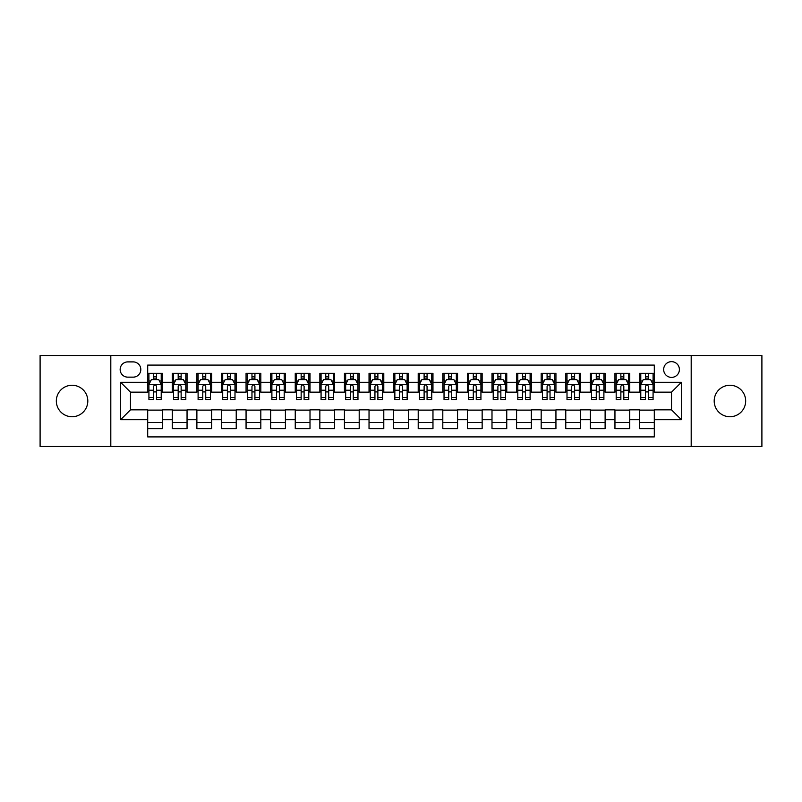 <?xml version="1.0" encoding="UTF-8"?>
<svg xmlns="http://www.w3.org/2000/svg" width="802" height="802" viewBox="0 0 802 802"><rect width="100%" height="100%" fill="white"/><g stroke="black" fill="none" stroke-linecap="round" stroke-linejoin="round"><path stroke-width="1.2" d="M729.93 385.261A15.739 15.739 0 0 0 714.191 401A15.739 15.739 0 0 0 729.93 416.739A15.739 15.739 0 0 0 745.67 401A15.739 15.739 0 0 0 729.93 385.261M72.07 385.261A15.739 15.739 0 0 0 56.33 401A15.739 15.739 0 0 0 72.07 416.739A15.739 15.739 0 0 0 87.809 401A15.739 15.739 0 0 0 72.07 385.261M671.525 361.652A7.87 7.87 0 0 0 663.655 369.522A7.87 7.87 0 0 0 671.525 377.391A7.87 7.87 0 0 0 679.394 369.522A7.87 7.87 0 0 0 671.525 361.652M691.194 446.493L761.9 446.493L761.9 355.507L691.194 355.507L691.194 446.493L110.806 446.493L110.806 355.507L40.1 355.507L40.1 446.493L110.806 446.493M654.302 373.331L639.555 373.331L639.555 382.313L629.71 382.313L629.71 392.148L639.555 392.148L639.555 382.313M629.71 382.313L629.71 373.331L614.954 373.331L614.954 382.313L605.119 382.313L605.119 392.148L614.954 392.148L614.954 382.313M605.119 382.313L605.119 373.331L590.362 373.331L590.362 382.313L580.528 382.313L580.528 392.148L590.362 392.148L590.362 382.313M580.528 382.313L580.528 373.331L565.771 373.331L565.771 382.313L555.936 382.313L555.936 392.148L565.771 392.148L565.771 382.313M555.936 382.313L555.936 373.331L541.18 373.331L541.18 382.313L531.345 382.313L531.345 392.148L541.18 392.148L541.18 382.313M531.345 382.313L531.345 373.331L516.588 373.331L516.588 382.313L506.754 382.313L506.754 392.148L516.588 392.148L516.588 382.313M506.754 382.313L506.754 373.331L491.997 373.331L491.997 382.313L482.152 382.313L482.152 392.148L491.997 392.148L491.997 382.313M482.152 382.313L482.152 373.331L467.406 373.331L467.406 382.313L457.561 382.313L457.561 392.148L467.406 392.148L467.406 382.313M457.561 382.313L457.561 373.331L442.804 373.331L442.804 382.313L432.97 382.313L432.97 392.148L442.804 392.148L442.804 382.313M432.97 382.313L432.97 373.331L418.213 373.331L418.213 382.313L408.378 382.313L408.378 392.148L418.213 392.148L418.213 382.313M408.378 382.313L408.378 373.331L393.622 373.331L393.622 382.313L383.787 382.313L383.787 392.148L393.622 392.148L393.622 382.313M383.787 382.313L383.787 373.331L369.03 373.331L369.03 382.313L359.196 382.313L359.196 392.148L369.03 392.148L369.03 382.313M359.196 382.313L359.196 373.331L344.439 373.331L344.439 382.313L334.594 382.313L334.594 392.148L344.439 392.148L344.439 382.313M334.594 382.313L334.594 373.331L319.848 373.331L319.848 382.313L310.003 382.313L310.003 392.148L319.848 392.148L319.848 382.313M310.003 382.313L310.003 373.331L295.246 373.331L295.246 382.313L285.412 382.313L285.412 392.148L295.246 392.148L295.246 382.313M285.412 382.313L285.412 373.331L270.655 373.331L270.655 382.313L260.82 382.313L260.82 392.148L270.655 392.148L270.655 382.313M260.82 382.313L260.82 373.331L246.064 373.331L246.064 382.313L236.229 382.313L236.229 392.148L246.064 392.148L246.064 382.313M236.229 382.313L236.229 373.331L221.472 373.331L221.472 382.313L211.638 382.313L211.638 392.148L221.472 392.148L221.472 382.313M211.638 382.313L211.638 373.331L196.881 373.331L196.881 382.313L187.046 382.313L187.046 392.148L196.881 392.148L196.881 382.313M187.046 382.313L187.046 373.331L172.29 373.331L172.29 392.148L162.445 392.148L162.445 373.331L147.698 373.331M147.698 428.669L162.445 428.669L162.445 409.852L172.29 409.852L172.29 428.669L187.046 428.669L187.046 409.852L196.881 409.852L196.881 419.687L187.046 419.687M196.881 419.687L196.881 428.669L211.638 428.669L211.638 409.852L221.472 409.852L221.472 419.687L211.638 419.687M221.472 419.687L221.472 428.669L236.229 428.669L236.229 409.852L246.064 409.852L246.064 419.687L236.229 419.687M246.064 419.687L246.064 428.669L260.82 428.669L260.82 409.852L270.655 409.852L270.655 419.687L260.82 419.687M270.655 419.687L270.655 428.669L285.412 428.669L285.412 409.852L295.246 409.852L295.246 419.687L285.412 419.687M295.246 419.687L295.246 428.669L310.003 428.669L310.003 409.852L319.848 409.852L319.848 419.687L310.003 419.687M319.848 419.687L319.848 428.669L334.594 428.669L334.594 409.852L344.439 409.852L344.439 419.687L334.594 419.687M344.439 419.687L344.439 428.669L359.196 428.669L359.196 409.852L369.03 409.852L369.03 419.687L359.196 419.687M369.03 419.687L369.03 428.669L383.787 428.669L383.787 409.852L393.622 409.852L393.622 419.687L383.787 419.687M393.622 419.687L393.622 428.669L408.378 428.669L408.378 409.852L418.213 409.852L418.213 419.687L408.378 419.687M418.213 419.687L418.213 428.669L432.97 428.669L432.97 409.852L442.804 409.852L442.804 419.687L432.97 419.687M442.804 419.687L442.804 428.669L457.561 428.669L457.561 409.852L467.406 409.852L467.406 419.687L457.561 419.687M467.406 419.687L467.406 428.669L482.152 428.669L482.152 409.852L491.997 409.852L491.997 419.687L482.152 419.687M491.997 419.687L491.997 428.669L506.754 428.669L506.754 409.852L516.588 409.852L516.588 419.687L506.754 419.687M516.588 419.687L516.588 428.669L531.345 428.669L531.345 409.852L541.18 409.852L541.18 419.687L531.345 419.687M541.18 419.687L541.18 428.669L555.936 428.669L555.936 409.852L565.771 409.852L565.771 419.687L555.936 419.687M565.771 419.687L565.771 428.669L580.528 428.669L580.528 409.852L590.362 409.852L590.362 419.687L580.528 419.687M590.362 419.687L590.362 428.669L605.119 428.669L605.119 409.852L614.954 409.852L614.954 419.687L605.119 419.687M614.954 419.687L614.954 428.669L629.71 428.669L629.71 409.852L639.555 409.852L639.555 419.687L629.71 419.687M127.769 377.14L133.182 377.14A7.619 7.619 0 0 0 140.811 369.522A7.619 7.619 0 0 0 133.182 361.892L127.769 361.892A7.619 7.619 0 0 0 120.15 369.522A7.619 7.619 0 0 0 127.769 377.14M691.194 355.507L110.806 355.507M654.302 382.313L654.302 365.09L147.698 365.09L147.698 392.148L130.475 392.148L130.475 409.852L147.698 409.852L147.698 436.91L654.302 436.91L654.302 409.852L671.525 409.852L671.525 392.148L654.302 392.148L654.302 382.313L681.359 382.313L681.359 419.687L654.302 419.687M147.698 419.687L120.641 419.687L120.641 382.313L147.698 382.313M639.555 419.687L639.555 428.669L654.302 428.669M147.698 379.476L148.921 379.476M153.593 379.476L156.55 379.476M161.222 379.476L162.445 379.476M147.698 391.897L148.921 391.897M153.593 391.897L156.55 391.897M161.222 391.897L162.445 391.897M147.698 410.103L162.445 410.103M147.698 422.524L162.445 422.524M172.29 391.897L173.513 391.897M178.184 391.897L181.142 391.897M185.813 391.897L187.046 391.897M172.29 379.476L173.513 379.476M178.184 379.476L181.142 379.476M185.813 379.476L187.046 379.476M172.29 410.103L187.046 410.103M172.29 422.524L187.046 422.524M196.881 410.103L211.638 410.103M196.881 422.524L211.638 422.524M196.881 379.476L198.104 379.476M202.786 379.476L205.733 379.476M210.405 379.476L211.638 379.476M196.881 391.897L198.104 391.897M202.786 391.897L205.733 391.897M210.405 391.897L211.638 391.897M221.472 410.103L236.229 410.103M221.472 422.524L236.229 422.524M221.472 379.476L222.705 379.476M227.377 379.476L230.324 379.476M234.996 379.476L236.229 379.476M221.472 391.897L222.705 391.897M227.377 391.897L230.324 391.897M234.996 391.897L236.229 391.897M246.064 410.103L260.82 410.103M246.064 422.524L260.82 422.524M246.064 379.476L247.297 379.476M251.968 379.476L254.916 379.476M259.587 379.476L260.82 379.476M246.064 391.897L247.297 391.897M251.968 391.897L254.916 391.897M259.587 391.897L260.82 391.897M270.655 410.103L285.412 410.103M270.655 422.524L285.412 422.524M270.655 379.476L271.888 379.476M276.56 379.476L279.507 379.476M284.189 379.476L285.412 379.476M270.655 391.897L271.888 391.897M276.56 391.897L279.507 391.897M284.189 391.897L285.412 391.897M295.246 410.103L310.003 410.103M295.246 422.524L310.003 422.524M295.246 379.476L296.479 379.476M301.151 379.476L304.108 379.476M308.78 379.476L310.003 379.476M295.246 391.897L296.479 391.897M301.151 391.897L304.108 391.897M308.78 391.897L310.003 391.897M319.848 410.103L334.594 410.103M319.848 422.524L334.594 422.524M319.848 379.476L321.071 379.476M325.742 379.476L328.7 379.476M333.371 379.476L334.594 379.476M319.848 391.897L321.071 391.897M325.742 391.897L328.7 391.897M333.371 391.897L334.594 391.897M344.439 410.103L359.196 410.103M344.439 422.524L359.196 422.524M344.439 379.476L345.662 379.476M350.344 379.476L353.291 379.476M357.963 379.476L359.196 379.476M344.439 391.897L345.662 391.897M350.344 391.897L353.291 391.897M357.963 391.897L359.196 391.897M369.03 410.103L383.787 410.103M369.03 422.524L383.787 422.524M369.03 379.476L370.263 379.476M374.935 379.476L377.882 379.476M382.554 379.476L383.787 379.476M369.03 391.897L370.263 391.897M374.935 391.897L377.882 391.897M382.554 391.897L383.787 391.897M393.622 410.103L408.378 410.103M393.622 422.524L408.378 422.524M393.622 379.476L394.855 379.476M399.526 379.476L402.474 379.476M407.145 379.476L408.378 379.476M393.622 391.897L394.855 391.897M399.526 391.897L402.474 391.897M407.145 391.897L408.378 391.897M418.213 410.103L432.97 410.103M418.213 422.524L432.97 422.524M418.213 379.476L419.446 379.476M424.118 379.476L427.065 379.476M431.737 379.476L432.97 379.476M418.213 391.897L419.446 391.897M424.118 391.897L427.065 391.897M431.737 391.897L432.97 391.897M442.804 410.103L457.561 410.103M442.804 422.524L457.561 422.524M442.804 379.476L444.037 379.476M448.709 379.476L451.656 379.476M456.338 379.476L457.561 379.476M442.804 391.897L444.037 391.897M448.709 391.897L451.656 391.897M456.338 391.897L457.561 391.897M467.406 410.103L482.152 410.103M467.406 422.524L482.152 422.524M467.406 379.476L468.629 379.476M473.3 379.476L476.258 379.476M480.929 379.476L482.152 379.476M467.406 391.897L468.629 391.897M473.3 391.897L476.258 391.897M480.929 391.897L482.152 391.897M491.997 410.103L506.754 410.103M491.997 422.524L506.754 422.524M491.997 379.476L493.22 379.476M497.892 379.476L500.849 379.476M505.521 379.476L506.754 379.476M491.997 391.897L493.22 391.897M497.892 391.897L500.849 391.897M505.521 391.897L506.754 391.897M516.588 410.103L531.345 410.103M516.588 422.524L531.345 422.524M516.588 379.476L517.811 379.476M522.493 379.476L525.44 379.476M530.112 379.476L531.345 379.476M516.588 391.897L517.811 391.897M522.493 391.897L525.44 391.897M530.112 391.897L531.345 391.897M541.18 410.103L555.936 410.103M541.18 422.524L555.936 422.524M541.18 379.476L542.413 379.476M547.084 379.476L550.032 379.476M554.703 379.476L555.936 379.476M541.18 391.897L542.413 391.897M547.084 391.897L550.032 391.897M554.703 391.897L555.936 391.897M565.771 410.103L580.528 410.103M565.771 422.524L580.528 422.524M565.771 379.476L567.004 379.476M571.676 379.476L574.623 379.476M579.295 379.476L580.528 379.476M565.771 391.897L567.004 391.897M571.676 391.897L574.623 391.897M579.295 391.897L580.528 391.897M590.362 410.103L605.119 410.103M590.362 422.524L605.119 422.524M590.362 379.476L591.595 379.476M596.267 379.476L599.214 379.476M603.896 379.476L605.119 379.476M590.362 391.897L591.595 391.897M596.267 391.897L599.214 391.897M603.896 391.897L605.119 391.897M614.954 410.103L629.71 410.103M614.954 422.524L629.71 422.524M614.954 379.476L616.187 379.476M620.858 379.476L623.816 379.476M628.487 379.476L629.71 379.476M614.954 391.897L616.187 391.897M620.858 391.897L623.816 391.897M628.487 391.897L629.71 391.897M639.555 410.103L654.302 410.103M639.555 422.524L654.302 422.524M639.555 379.476L640.778 379.476M645.45 379.476L648.407 379.476M653.079 379.476L654.302 379.476M639.555 391.897L640.778 391.897M645.45 391.897L648.407 391.897M653.079 391.897L654.302 391.897M130.475 392.148L120.641 382.313M130.475 409.852L120.641 419.687M681.359 382.313L671.525 392.148M681.359 419.687L671.525 409.852M156.55 376.529L153.593 376.529M161.222 397.521L156.55 397.521L156.55 399.526L161.222 399.526L161.222 384.519L158.756 379.607L151.388 379.607L148.921 384.519L148.921 399.526L153.593 399.526L153.593 397.521L148.921 397.521M148.921 384.519L148.921 373.331M161.222 384.519L161.222 373.331M153.593 379.607L153.593 373.331M156.55 373.331L156.55 379.607M156.55 397.521L156.55 386.363C155.568 384.469 154.585 384.469 153.593 386.363L153.593 397.521M181.142 376.529L178.184 376.529M185.813 397.521L181.142 397.521L181.142 399.526L185.813 399.526L185.813 384.519L183.357 379.607L175.979 379.607L173.513 384.519L173.513 399.526L178.184 399.526L178.184 397.521L173.513 397.521M173.513 384.519L173.513 373.331M185.813 384.519L185.813 373.331M178.184 379.607L178.184 373.331M181.142 373.331L181.142 379.607M181.142 397.521L181.142 386.363C180.159 384.469 179.177 384.469 178.184 386.363L178.184 397.521M205.733 376.529L202.786 376.529M210.405 397.521L205.733 397.521L205.733 399.526L210.405 399.526L210.405 384.519L207.949 379.607L200.57 379.607L198.104 384.519L198.104 399.526L202.786 399.526L202.786 397.521L198.104 397.521M198.104 384.519L198.104 373.331M210.405 384.519L210.405 373.331M202.786 379.607L202.786 373.331M205.733 373.331L205.733 379.607M205.733 397.521L205.733 386.363C204.751 384.469 203.768 384.469 202.786 386.363L202.786 397.521M230.324 376.529L227.377 376.529M234.996 397.521L230.324 397.521L230.324 399.526L234.996 399.526L234.996 384.519L232.54 379.607L225.161 379.607L222.705 384.519L222.705 399.526L227.377 399.526L227.377 397.521L222.705 397.521M222.705 384.519L222.705 373.331M234.996 384.519L234.996 373.331M227.377 379.607L227.377 373.331M230.324 373.331L230.324 379.607M230.324 397.521L230.324 386.363C229.342 384.469 228.359 384.469 227.377 386.363L227.377 397.521M254.916 376.529L251.968 376.529M259.587 397.521L254.916 397.521L254.916 399.526L259.587 399.526L259.587 384.519L257.131 379.607L249.753 379.607L247.297 384.519L247.297 399.526L251.968 399.526L251.968 397.521L247.297 397.521M247.297 384.519L247.297 373.331M259.587 384.519L259.587 373.331M251.968 379.607L251.968 373.331M254.916 373.331L254.916 379.607M254.916 397.521L254.916 386.363C253.933 384.469 252.951 384.469 251.968 386.363L251.968 397.521M279.507 376.529L276.56 376.529M284.189 397.521L279.507 397.521L279.507 399.526L284.189 399.526L284.189 384.519L281.723 379.607L274.344 379.607L271.888 384.519L271.888 399.526L276.56 399.526L276.56 397.521L271.888 397.521M271.888 384.519L271.888 373.331M284.189 384.519L284.189 373.331M276.56 379.607L276.56 373.331M279.507 373.331L279.507 379.607M279.507 397.521L279.507 386.363C278.525 384.469 277.542 384.469 276.56 386.363L276.56 397.521M304.108 376.529L301.151 376.529M308.78 397.521L304.108 397.521L304.108 399.526L308.78 399.526L308.78 384.519L306.314 379.607L298.935 379.607L296.479 384.519L296.479 399.526L301.151 399.526L301.151 397.521L296.479 397.521M296.479 384.519L296.479 373.331M308.78 384.519L308.78 373.331M301.151 379.607L301.151 373.331M304.108 373.331L304.108 379.607M304.108 397.521L304.108 386.363C303.126 384.469 302.133 384.469 301.151 386.363L301.151 397.521M328.7 376.529L325.742 376.529M333.371 397.521L328.7 397.521L328.7 399.526L333.371 399.526L333.371 384.519L330.915 379.607L323.537 379.607L321.071 384.519L321.071 399.526L325.742 399.526L325.742 397.521L321.071 397.521M321.071 384.519L321.071 373.331M333.371 384.519L333.371 373.331M325.742 379.607L325.742 373.331M328.7 373.331L328.7 379.607M328.7 397.521L328.7 386.363C327.717 384.469 326.735 384.469 325.742 386.363L325.742 397.521M353.291 376.529L350.344 376.529M357.963 397.521L353.291 397.521L353.291 399.526L357.963 399.526L357.963 384.519L355.507 379.607L348.128 379.607L345.662 384.519L345.662 399.526L350.344 399.526L350.344 397.521L345.662 397.521M345.662 384.519L345.662 373.331M357.963 384.519L357.963 373.331M350.344 379.607L350.344 373.331M353.291 373.331L353.291 379.607M353.291 397.521L353.291 386.363C352.309 384.469 351.326 384.469 350.344 386.363L350.344 397.521M377.882 376.529L374.935 376.529M382.554 397.521L377.882 397.521L377.882 399.526L382.554 399.526L382.554 384.519L380.098 379.607L372.719 379.607L370.263 384.519L370.263 399.526L374.935 399.526L374.935 397.521L370.263 397.521M370.263 384.519L370.263 373.331M382.554 384.519L382.554 373.331M374.935 379.607L374.935 373.331M377.882 373.331L377.882 379.607M377.882 397.521L377.882 386.363C376.9 384.469 375.917 384.469 374.935 386.363L374.935 397.521M402.474 376.529L399.526 376.529M407.145 397.521L402.474 397.521L402.474 399.526L407.145 399.526L407.145 384.519L404.689 379.607L397.311 379.607L394.855 384.519L394.855 399.526L399.526 399.526L399.526 397.521L394.855 397.521M394.855 384.519L394.855 373.331M407.145 384.519L407.145 373.331M399.526 379.607L399.526 373.331M402.474 373.331L402.474 379.607M402.474 397.521L402.474 386.363C401.491 384.469 400.509 384.469 399.526 386.363L399.526 397.521M427.065 376.529L424.118 376.529M431.737 397.521L427.065 397.521L427.065 399.526L431.737 399.526L431.737 384.519L429.281 379.607L421.902 379.607L419.446 384.519L419.446 399.526L424.118 399.526L424.118 397.521L419.446 397.521M419.446 384.519L419.446 373.331M431.737 384.519L431.737 373.331M424.118 379.607L424.118 373.331M427.065 373.331L427.065 379.607M427.065 397.521L427.065 386.363C426.083 384.469 425.1 384.469 424.118 386.363L424.118 397.521M451.656 376.529L448.709 376.529M456.338 397.521L451.656 397.521L451.656 399.526L456.338 399.526L456.338 384.519L453.872 379.607L446.493 379.607L444.037 384.519L444.037 399.526L448.709 399.526L448.709 397.521L444.037 397.521M444.037 384.519L444.037 373.331M456.338 384.519L456.338 373.331M448.709 379.607L448.709 373.331M451.656 373.331L451.656 379.607M451.656 397.521L451.656 386.363C450.674 384.469 449.691 384.469 448.709 386.363L448.709 397.521M476.258 376.529L473.3 376.529M480.929 397.521L476.258 397.521L476.258 399.526L480.929 399.526L480.929 384.519L478.463 379.607L471.085 379.607L468.629 384.519L468.629 399.526L473.3 399.526L473.3 397.521L468.629 397.521M468.629 384.519L468.629 373.331M480.929 384.519L480.929 373.331M473.3 379.607L473.3 373.331M476.258 373.331L476.258 379.607M476.258 397.521L476.258 386.363C475.275 384.469 474.293 384.469 473.3 386.363L473.3 397.521M500.849 376.529L497.892 376.529M505.521 397.521L500.849 397.521L500.849 399.526L505.521 399.526L505.521 384.519L503.065 379.607L495.686 379.607L493.22 384.519L493.22 399.526L497.892 399.526L497.892 397.521L493.22 397.521M493.22 384.519L493.22 373.331M505.521 384.519L505.521 373.331M497.892 379.607L497.892 373.331M500.849 373.331L500.849 379.607M500.849 397.521L500.849 386.363C499.867 384.469 498.884 384.469 497.892 386.363L497.892 397.521M525.44 376.529L522.493 376.529M530.112 397.521L525.44 397.521L525.44 399.526L530.112 399.526L530.112 384.519L527.656 379.607L520.277 379.607L517.811 384.519L517.811 399.526L522.493 399.526L522.493 397.521L517.811 397.521M517.811 384.519L517.811 373.331M530.112 384.519L530.112 373.331M522.493 379.607L522.493 373.331M525.44 373.331L525.44 379.607M525.44 397.521L525.44 386.363C524.458 384.469 523.475 384.469 522.493 386.363L522.493 397.521M550.032 376.529L547.084 376.529M554.703 397.521L550.032 397.521L550.032 399.526L554.703 399.526L554.703 384.519L552.247 379.607L544.869 379.607L542.413 384.519L542.413 399.526L547.084 399.526L547.084 397.521L542.413 397.521M542.413 384.519L542.413 373.331M554.703 384.519L554.703 373.331M547.084 379.607L547.084 373.331M550.032 373.331L550.032 379.607M550.032 397.521L550.032 386.363C549.049 384.469 548.067 384.469 547.084 386.363L547.084 397.521M574.623 376.529L571.676 376.529M579.295 397.521L574.623 397.521L574.623 399.526L579.295 399.526L579.295 384.519L576.838 379.607L569.46 379.607L567.004 384.519L567.004 399.526L571.676 399.526L571.676 397.521L567.004 397.521M567.004 384.519L567.004 373.331M579.295 384.519L579.295 373.331M571.676 379.607L571.676 373.331M574.623 373.331L574.623 379.607M574.623 397.521L574.623 386.363C573.641 384.469 572.658 384.469 571.676 386.363L571.676 397.521M599.214 376.529L596.267 376.529M603.896 397.521L599.214 397.521L599.214 399.526L603.896 399.526L603.896 384.519L601.43 379.607L594.051 379.607L591.595 384.519L591.595 399.526L596.267 399.526L596.267 397.521L591.595 397.521M591.595 384.519L591.595 373.331M603.896 384.519L603.896 373.331M596.267 379.607L596.267 373.331M599.214 373.331L599.214 379.607M599.214 397.521L599.214 386.363C598.232 384.469 597.249 384.469 596.267 386.363L596.267 397.521M623.816 376.529L620.858 376.529M628.487 397.521L623.816 397.521L623.816 399.526L628.487 399.526L628.487 384.519L626.021 379.607L618.643 379.607L616.187 384.519L616.187 399.526L620.858 399.526L620.858 397.521L616.187 397.521M616.187 384.519L616.187 373.331M628.487 384.519L628.487 373.331M620.858 379.607L620.858 373.331M623.816 373.331L623.816 379.607M623.816 397.521L623.816 386.363C622.833 384.469 621.841 384.469 620.858 386.363L620.858 397.521M648.407 376.529L645.45 376.529M653.079 397.521L648.407 397.521L648.407 399.526L653.079 399.526L653.079 384.519L650.612 379.607L643.244 379.607L640.778 384.519L640.778 399.526L645.45 399.526L645.45 397.521L640.778 397.521M640.778 384.519L640.778 373.331M653.079 384.519L653.079 373.331M645.45 379.607L645.45 373.331M648.407 373.331L648.407 379.607M648.407 397.521L648.407 386.363C647.425 384.469 646.442 384.469 645.45 386.363L645.45 397.521M172.29 419.687L162.445 419.687M172.29 382.313L162.445 382.313M161.162 384.399L148.982 384.399M148.921 380.96L150.706 380.96M159.438 380.96L161.222 380.96M153.593 390.223L148.921 390.223M161.222 390.223L156.55 390.223M156.55 378.093L153.593 378.093M185.753 384.399L173.573 384.399M173.513 380.96L175.297 380.96M184.029 380.96L185.813 380.96M178.184 390.223L173.513 390.223M185.813 390.223L181.142 390.223M181.142 378.093L178.184 378.093M210.345 384.399L198.174 384.399M198.104 380.96L199.888 380.96M208.62 380.96L210.405 380.96M202.786 390.223L198.104 390.223M210.405 390.223L205.733 390.223M205.733 378.093L202.786 378.093M234.936 384.399L222.766 384.399M222.705 380.96L224.48 380.96M233.212 380.96L234.996 380.96M227.377 390.223L222.705 390.223M234.996 390.223L230.324 390.223M230.324 378.093L227.377 378.093M259.527 384.399L247.357 384.399M247.297 380.96L249.081 380.96M257.813 380.96L259.587 380.96M251.968 390.223L247.297 390.223M259.587 390.223L254.916 390.223M254.916 378.093L251.968 378.093M284.119 384.399L271.948 384.399M271.888 380.96L273.672 380.96M282.404 380.96L284.189 380.96M276.56 390.223L271.888 390.223M284.189 390.223L279.507 390.223M279.507 378.093L276.56 378.093M308.72 384.399L296.539 384.399M296.479 380.96L298.264 380.96M306.996 380.96L308.78 380.96M301.151 390.223L296.479 390.223M308.78 390.223L304.108 390.223M304.108 378.093L301.151 378.093M333.311 384.399L321.131 384.399M321.071 380.96L322.855 380.96M331.587 380.96L333.371 380.96M325.742 390.223L321.071 390.223M333.371 390.223L328.7 390.223M328.7 378.093L325.742 378.093M357.903 384.399L345.732 384.399M345.662 380.96L347.446 380.96M356.178 380.96L357.963 380.96M350.344 390.223L345.662 390.223M357.963 390.223L353.291 390.223M353.291 378.093L350.344 378.093M382.494 384.399L370.323 384.399M370.263 380.96L372.038 380.96M380.77 380.96L382.554 380.96M374.935 390.223L370.263 390.223M382.554 390.223L377.882 390.223M377.882 378.093L374.935 378.093M407.085 384.399L394.915 384.399M394.855 380.96L396.639 380.96M405.361 380.96L407.145 380.96M399.526 390.223L394.855 390.223M407.145 390.223L402.474 390.223M402.474 378.093L399.526 378.093M431.676 384.399L419.506 384.399M419.446 380.96L421.23 380.96M429.962 380.96L431.737 380.96M424.118 390.223L419.446 390.223M431.737 390.223L427.065 390.223M427.065 378.093L424.118 378.093M456.268 384.399L444.097 384.399M444.037 380.96L445.822 380.96M454.554 380.96L456.338 380.96M448.709 390.223L444.037 390.223M456.338 390.223L451.656 390.223M451.656 378.093L448.709 378.093M480.869 384.399L468.689 384.399M468.629 380.96L470.413 380.96M479.145 380.96L480.929 380.96M473.3 390.223L468.629 390.223M480.929 390.223L476.258 390.223M476.258 378.093L473.3 378.093M505.46 384.399L493.28 384.399M493.22 380.96L495.004 380.96M503.736 380.96L505.521 380.96M497.892 390.223L493.22 390.223M505.521 390.223L500.849 390.223M500.849 378.093L497.892 378.093M530.052 384.399L517.881 384.399M517.811 380.96L519.596 380.96M528.328 380.96L530.112 380.96M522.493 390.223L517.811 390.223M530.112 390.223L525.44 390.223M525.44 378.093L522.493 378.093M554.643 384.399L542.473 384.399M542.413 380.96L544.187 380.96M552.919 380.96L554.703 380.96M547.084 390.223L542.413 390.223M554.703 390.223L550.032 390.223M550.032 378.093L547.084 378.093M579.234 384.399L567.064 384.399M567.004 380.96L568.788 380.96M577.52 380.96L579.295 380.96M571.676 390.223L567.004 390.223M579.295 390.223L574.623 390.223M574.623 378.093L571.676 378.093M603.826 384.399L591.655 384.399M591.595 380.96L593.38 380.96M602.112 380.96L603.896 380.96M596.267 390.223L591.595 390.223M603.896 390.223L599.214 390.223M599.214 378.093L596.267 378.093M628.427 384.399L616.247 384.399M616.187 380.96L617.971 380.96M626.703 380.96L628.487 380.96M620.858 390.223L616.187 390.223M628.487 390.223L623.816 390.223M623.816 378.093L620.858 378.093M653.018 384.399L640.838 384.399M640.778 380.96L642.562 380.96M651.294 380.96L653.079 380.96M645.45 390.223L640.778 390.223M653.079 390.223L648.407 390.223M648.407 378.093L645.45 378.093"/></g></svg>
